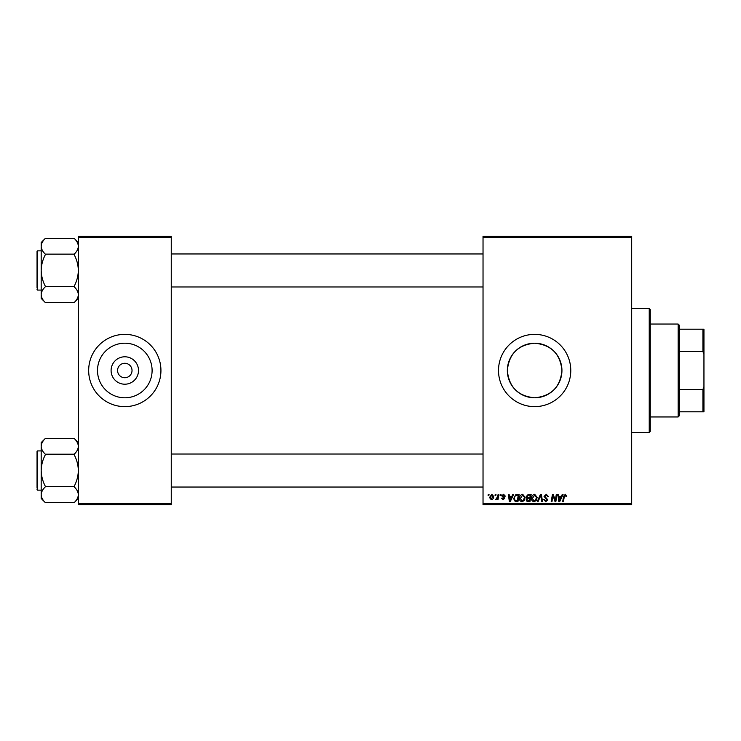 <?xml version="1.0" encoding="UTF-8"?>
<svg xmlns="http://www.w3.org/2000/svg" width="741" height="741" viewBox="0 0 741 741"><rect width="100%" height="100%" fill="white"/><g stroke="black" fill="none" stroke-linecap="round" stroke-linejoin="round"><path stroke-width="1.11" d="M534.641 343.203A27.297 27.297 0 0 0 507.344 370.5A27.297 27.297 0 0 0 534.641 397.797C551.239 396.185 560.335 387.089 561.937 370.509C560.326 353.902 551.23 344.797 534.641 343.203C518.052 344.806 508.947 353.911 507.344 370.509C508.965 387.098 518.061 396.194 534.641 397.797A27.297 27.297 0 0 0 561.937 370.5A27.297 27.297 0 0 0 534.641 343.203M534.641 334.367A36.133 36.133 0 0 0 498.508 370.5A36.133 36.133 0 0 0 534.641 406.633A36.133 36.133 0 0 0 570.774 370.5A36.133 36.133 0 0 0 534.641 334.367M124.803 384.209A13.709 13.709 0 0 1 111.094 370.5A13.709 13.709 0 0 1 124.803 356.791A13.709 13.709 0 0 1 138.511 370.5A13.709 13.709 0 0 1 124.803 384.209M124.803 363.275A7.225 7.225 0 0 0 117.569 370.5A7.225 7.225 0 0 0 124.803 377.725A7.225 7.225 0 0 0 132.028 370.5A7.225 7.225 0 0 0 124.803 363.275M124.803 343.203A27.297 27.297 0 0 0 97.506 370.5A27.297 27.297 0 0 0 124.803 397.797A27.297 27.297 0 0 0 152.1 370.5A27.297 27.297 0 0 0 124.803 343.203M124.803 334.367A36.133 36.133 0 0 0 88.67 370.5A36.133 36.133 0 0 0 124.803 406.633A36.133 36.133 0 0 0 160.936 370.5A36.133 36.133 0 0 0 124.803 334.367M483.03 236.296L631.684 236.296L631.684 237.324L483.03 237.324L483.03 236.296M519.534 498.489C519.524 496.192 520.571 494.793 522.683 494.284L525.165 497.415L524.174 500.61L522.034 501.703C520.312 501.388 519.487 500.314 519.534 498.489M511.929 496.35L512.809 494.386L513.624 494.386L510.271 501.611L509.354 501.611L508.363 494.386L509.113 494.386L509.363 496.35L511.929 496.35M565.355 494.284L566.772 496.544L566.013 496.637L565.309 495.136L564.318 496.489L563.456 501.611L562.697 501.611L563.586 496.313L565.355 494.284M544.033 496.414L546.293 494.284L548.535 496.739L547.784 496.822L547.59 495.757L546.247 495.136L544.783 496.34L547.784 499.786L545.765 501.703L543.653 499.453L544.403 499.378L545.784 500.86L547.034 499.832L544.033 496.414M537.271 501.611L540.43 494.386L541.393 494.386L542.495 501.611L541.736 501.611L540.791 495.414L538.086 501.611L537.271 501.611M531.547 498.489C531.538 496.192 532.584 494.793 534.696 494.284L537.179 497.415L536.188 500.61L534.039 501.703C532.325 501.388 531.501 500.314 531.547 498.489M488.106 495.414L488.282 494.386L489.032 494.386L488.875 495.414L488.106 495.414M483.03 503.676L631.684 503.676L631.684 504.704L483.03 504.704L483.03 237.324M631.684 503.676L631.684 237.324M526.193 496.627L528.277 494.386L531.167 494.386L529.954 501.611L527.101 501.49L526.101 499.851L527.101 498.091L526.193 496.627M561.382 496.35L562.271 494.386L563.086 494.386L559.733 501.611L558.807 501.611L557.825 494.386L558.575 494.386L558.816 496.35L561.382 496.35M555.546 498.795L556.315 494.386L557.075 494.386L555.843 501.611L555.046 501.611L552.981 495.479L551.971 501.611L551.211 501.611L552.434 494.386L553.231 494.386L555.305 500.508L555.546 498.795M503.565 494.284L505.362 496.164L504.612 496.257L503.537 494.942L502.546 495.748L504.704 498.239L503.13 499.73L501.425 498.137L503.167 499.073L503.954 498.35L501.796 495.812L503.565 494.284M515.856 494.553L519.163 494.386L517.94 501.611L515.217 501.518L513.624 498.647L515.856 494.553M489.505 497.535L491.848 494.284L493.636 496.387C493.701 498.211 492.913 499.332 491.255 499.73L489.505 497.535M495.053 495.414L495.229 494.386L495.979 494.386L495.822 495.414L495.053 495.414M497.739 496.479L498.119 494.386L498.878 494.386L497.998 499.638L497.239 499.638L497.424 498.554L495.692 499.545L497.739 496.479M500.119 495.414L500.295 494.386L501.046 494.386L500.888 495.414L500.119 495.414M78.342 236.296L171.254 236.296L171.254 237.324L78.342 237.324L78.342 236.296M171.254 503.676L171.254 504.704L78.342 504.704L78.342 503.676L171.254 503.676L171.254 237.324M78.342 503.676L78.342 237.324M529.333 500.768L529.713 498.508L527.268 498.813L526.851 499.823L529.333 500.768M529.852 497.665L530.269 495.229L528.12 495.266L526.953 496.655L528.268 497.665L529.852 497.665M535.595 500.055L536.428 497.378L534.641 495.136L532.297 498.563L534.066 500.86L535.595 500.055M559.974 499.341L560.974 497.202L558.927 497.202L559.372 500.814L559.974 499.341M510.512 499.341L511.512 497.202L509.465 497.202L509.919 500.814L510.512 499.341M517.32 500.768L518.255 495.229L517.292 495.229C515.301 495.414 514.328 496.572 514.374 498.693L515.282 500.638L517.32 500.768M523.581 500.055L524.415 497.378L522.627 495.136L520.284 498.563L522.053 500.86L523.581 500.055M491.283 499.073L492.876 496.461L491.839 494.942L490.255 497.535L491.283 499.073M649.236 308.562L650.265 309.59L650.265 431.41L649.236 432.438L649.236 308.562L631.684 308.562M649.236 432.438L631.684 432.438M78.342 442.609L74.211 438.477C76.805 440.932 78.176 443.553 78.342 446.351L78.259 445.258L78.342 446.351C78.194 449.102 76.814 451.732 74.211 454.214L45.312 454.214C42.719 451.76 41.348 449.139 41.181 446.351C41.329 443.59 42.709 440.969 45.312 438.477L74.211 438.477M45.312 438.477L41.181 442.609L41.181 498.461L45.312 502.593C42.719 500.138 41.348 497.517 41.181 494.719C41.329 491.968 42.709 489.338 45.312 486.856L45.312 486.272C42.709 481.326 41.339 476.074 41.181 470.535C41.339 464.978 42.719 459.735 45.312 454.798L45.312 454.409M41.181 450.917L37.671 450.917A0.621 0.621 0 0 0 37.05 451.538L37.05 488.087M37.05 452.983L37.05 451.538A0.621 0.621 0 0 1 37.671 450.917L37.671 490.153A0.621 0.621 0 0 1 37.05 489.532A0.621 0.621 0 0 0 37.671 490.153L41.181 490.153M74.211 454.409L74.211 454.798C76.814 459.744 78.185 464.996 78.342 470.535C78.185 476.093 76.805 481.335 74.211 486.272L74.211 486.856C76.805 489.31 78.176 491.931 78.342 494.719C78.194 497.48 76.814 500.101 74.211 502.593L45.312 502.593M74.211 486.661L45.312 486.661M74.211 502.593L78.342 498.461M37.05 285.841L37.05 254.978M78.342 242.539L74.211 238.407C76.805 240.862 78.176 243.483 78.342 246.281L78.259 245.188L78.342 246.281C78.194 249.032 76.814 251.662 74.211 254.144L45.312 254.144C42.719 251.69 41.348 249.069 41.181 246.281C41.329 243.52 42.709 240.899 45.312 238.407L74.211 238.407M45.312 238.407L41.181 242.539L41.181 298.391L45.312 302.523C42.719 300.068 41.348 297.447 41.181 294.649C41.329 291.898 42.709 289.268 45.312 286.786L45.312 286.202C42.709 281.256 41.339 276.004 41.181 270.465C41.339 264.908 42.719 259.665 45.312 254.728L45.312 254.339M41.181 250.847L37.671 250.847A0.621 0.621 0 0 0 37.05 251.468L37.05 288.017M37.05 252.913L37.05 251.468A0.621 0.621 0 0 1 37.671 250.847L37.671 290.083A0.621 0.621 0 0 1 37.05 289.462A0.621 0.621 0 0 0 37.671 290.083L41.181 290.083M74.211 254.339L74.211 254.728C76.814 259.674 78.185 264.926 78.342 270.465C78.185 276.022 76.805 281.265 74.211 286.202L74.211 286.786C76.805 289.24 78.176 291.861 78.342 294.649C78.194 297.41 76.814 300.031 74.211 302.523L45.312 302.523M74.211 286.591L45.312 286.591M74.211 302.523L78.342 298.391M678.145 324.049L679.173 325.077L679.173 415.923L678.145 416.951L678.145 324.049L650.265 324.049M679.173 329.208L703.95 329.208L703.95 411.792L702.922 411.792L702.922 389.423L703.95 386.793M679.173 389.423L702.922 389.423M703.95 354.207L702.922 351.577L702.922 329.208M679.173 351.577L702.922 351.577M679.173 411.792L702.922 411.792M483.03 487.05L171.254 487.05M483.03 454.02L171.254 454.02M171.254 253.95L483.03 253.95M171.254 286.98L483.03 286.98M678.145 416.951L650.265 416.951"/></g></svg>
